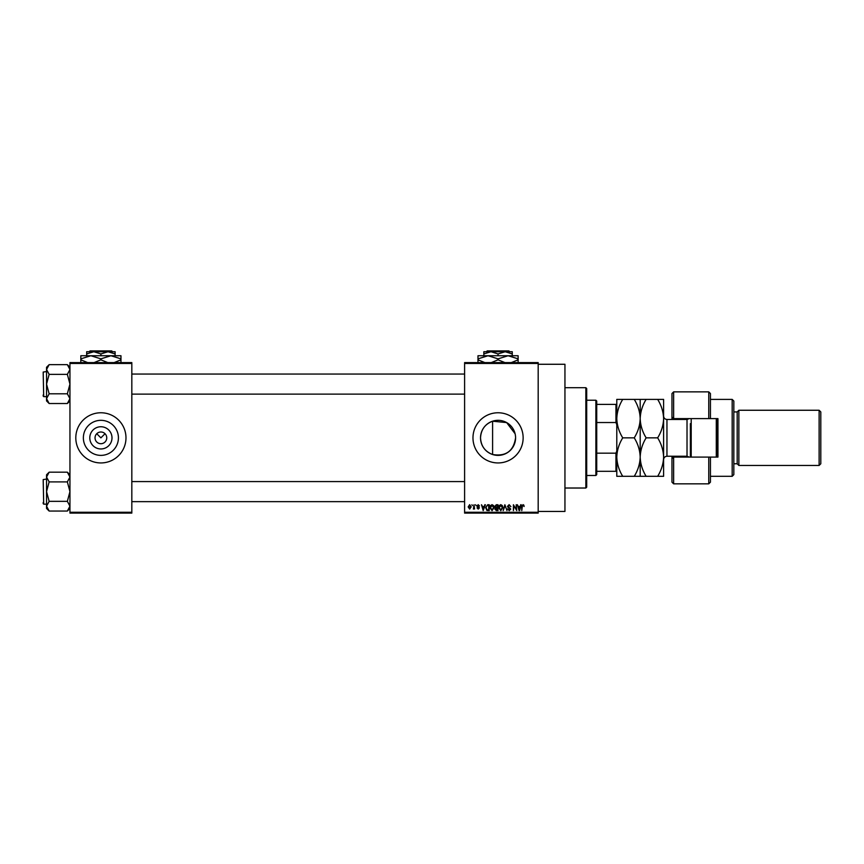 <?xml version="1.0" encoding="UTF-8"?>
<svg xmlns="http://www.w3.org/2000/svg" width="864" height="864" viewBox="0 0 864 864"><rect width="100%" height="100%" fill="white"/><g stroke="black" fill="none" stroke-linecap="round" stroke-linejoin="round"><path stroke-width="1.3" d="M111.996 437.854A11.102 11.102 0 0 1 100.894 448.956A11.102 11.102 0 0 1 89.791 437.854A11.102 11.102 0 0 1 100.894 426.751A11.102 11.102 0 0 1 111.996 437.854M95.04 437.854A5.854 5.854 0 0 0 100.894 443.707A5.854 5.854 0 0 0 106.747 437.854A5.854 5.854 0 0 0 100.894 432A5.854 5.854 0 0 0 95.04 437.854M83.365 437.854A17.528 17.528 0 0 0 100.894 455.382A17.528 17.528 0 0 0 118.422 437.854A17.528 17.528 0 0 0 100.894 420.325A17.528 17.528 0 0 0 83.365 437.854M75.805 437.854A25.088 25.088 0 0 0 100.894 462.942A25.088 25.088 0 0 0 125.982 437.854A25.088 25.088 0 0 0 100.894 412.765A25.088 25.088 0 0 0 75.805 437.854M515.581 437.854A17.528 17.528 0 0 1 498.053 455.382A17.528 17.528 0 0 1 480.524 437.854A17.528 17.528 0 0 1 498.053 420.325A17.528 17.528 0 0 1 515.581 437.854C513.562 451.127 505.904 456.678 492.599 454.507C485.017 451.602 481 446.051 480.524 437.854C481.01 429.635 485.028 424.084 492.599 421.2L506.65 422.582L515.095 433.739M472.975 437.854A25.088 25.088 0 0 0 498.053 462.942A25.088 25.088 0 0 0 523.141 437.854A25.088 25.088 0 0 0 498.053 412.765A25.088 25.088 0 0 0 472.975 437.854M538.186 364.273L564.948 364.273L564.948 511.434L538.186 511.434M96.757 433.717L100.894 437.854L105.03 433.717M538.186 363.442L464.605 363.442L464.605 362.599L538.186 362.599L538.186 513.108L464.605 513.108L464.605 512.266L538.186 512.266M471.906 504.738L472.435 505.58L471.906 504.738M475.556 504.738L476.086 505.58L475.556 504.738M484.801 504.738L485.363 504.738L483.181 510.592L481.486 504.738L482.501 506.488L484.348 506.488L484.801 504.738M493.582 505.58L494.1 507.589L492.048 510.667L489.996 507.665L490.525 505.559L492.048 504.662L493.582 505.58M502.319 505.58L502.848 507.589L500.785 510.667L498.733 507.665L499.262 505.559L500.796 504.662L502.319 505.58M509.134 504.662L510.905 506.639L509.09 505.354L508.01 506.358L510.743 509.069L509.231 510.667L507.632 508.928L509.22 509.987L510.052 508.453L508.291 507.762L507.481 506.369L509.134 504.662M520.679 504.738L521.24 504.738L519.62 510.592L519.059 510.592L517.363 504.738L518.378 506.488L520.225 506.488L520.679 504.738M464.605 363.442L464.605 512.266M523.811 505.084L524.124 506.488L522.947 505.354L522.374 505.796L521.77 510.592L521.77 506.628L522.979 504.662L523.811 505.084M516.218 504.738L516.758 510.592L513.94 505.904L513.41 510.592L513.41 504.738L516.218 509.425L516.218 504.738M504.868 504.738L506.963 510.592L505.159 505.429L503.194 510.592L504.868 504.738M496.325 504.738L497.977 504.738L497.977 510.592L496.325 510.592L494.867 509.123L495.439 507.902L494.705 506.466L496.325 504.738M487.674 504.738L489.24 504.738L489.24 510.592L486.907 510.484L485.665 507.697L487.674 504.738M478.213 504.662L479.509 506.034L478.17 505.278L477.457 505.937L479.434 507.859L478.235 509.08L477.004 507.859L478.213 508.464L478.904 507.946L476.928 506.045L478.213 504.662M474.034 504.738L474.563 509.004L474.034 508.324L473.396 509.08L474.034 504.738M469.66 504.662L471.15 506.876L469.66 509.08L468.18 506.92L469.66 504.662M131.825 513.108L69.952 513.108L69.952 512.266L131.825 512.266L131.825 513.108M131.825 363.442L69.952 363.442L69.952 362.599L131.825 362.599L131.825 512.266M69.952 363.442L69.952 512.266M519.545 508.874L520.042 507.179L518.562 507.179L519.296 509.987L519.545 508.874M500.785 509.987L502.308 507.578L500.796 505.354L499.273 507.686L500.785 509.987M497.448 509.911L497.448 508.162L495.893 508.216L495.396 509.026L497.448 509.911M497.448 507.481L497.448 505.429L495.763 505.505L495.245 506.455L497.448 507.481M492.037 509.987L493.571 507.578L492.048 505.354L490.525 507.686L492.037 509.987M488.7 509.911L488.7 505.429L487.75 505.429L486.41 506.282L486.194 507.708L487.004 509.792L488.7 509.911M483.667 508.874L484.164 507.179L482.684 507.179L483.419 509.987L483.667 508.874M469.681 508.464L470.61 506.876L469.649 505.278L468.709 506.876L469.681 508.464M585.846 387.688L586.688 388.519L586.688 487.188L585.846 488.02L585.846 387.688L564.948 387.688M492.599 421.2L492.599 454.507M69.952 400.918L67.349 403.52L49.151 403.52L46.548 398.66L49.151 393.8L46.548 384.091L49.151 374.371L46.548 369.511L49.151 364.662L46.548 367.265L46.548 400.918L49.151 403.52M43.2 373.216L43.697 396.63L43.2 372.049L46.548 371.552M43.697 396.63L46.548 396.63M69.952 367.265L67.349 364.662L49.151 364.662M67.349 364.662L69.952 369.511L67.349 374.371L49.151 374.371M67.349 374.371L69.952 384.091L67.349 393.8L49.151 393.8M67.349 393.8L69.952 398.66L67.349 403.52M595.879 475.481L595.879 400.226L596.722 401.058L596.722 474.638L595.879 475.481L586.688 475.481M595.879 400.226L586.688 400.226M616.788 471.301L615.946 471.301L615.946 453.179L616.788 451.051M596.722 471.301L615.946 471.301M596.722 404.406L616.788 404.406M596.722 453.179L615.946 453.179M616.788 424.656L615.946 422.528L615.946 404.406M596.722 422.528L615.946 422.528M43.2 396.133L43.2 394.956M69.952 508.442L67.349 511.045L49.151 511.045L46.548 506.185L49.151 501.336L46.548 491.616L49.151 481.896L46.548 477.047L49.151 472.187L46.548 474.79L46.548 508.442L49.151 511.045M43.2 480.751L43.697 504.155L43.2 479.574L46.548 479.077M43.697 504.155L46.548 504.155M69.952 474.79L67.349 472.187L49.151 472.187M67.349 472.187L69.952 477.047L67.349 481.896L49.151 481.896M67.349 481.896L69.952 491.616L67.349 501.336L49.151 501.336M67.349 501.336L69.952 506.185L67.349 511.045M43.2 503.658L43.2 502.481M710.435 418.619L708.761 418.619L708.761 391.867L710.435 393.541L710.435 418.619L717.952 418.619L717.952 457.088L710.435 457.088L710.435 482.166L708.761 483.84L708.761 457.088L673.639 457.088L673.639 483.84L671.965 482.166L671.965 456.246M673.639 457.088L671.965 458.752L673.639 456.246M732.175 399.395L733.838 401.058L733.838 474.638L732.175 476.312L732.175 399.395L710.435 399.395M819.126 410.26L820.8 411.934L820.8 463.774L819.126 465.448L819.126 410.26L738.86 410.26L737.186 411.934L737.186 463.774L733.838 463.774M738.86 410.26L738.86 465.448L819.126 465.448M708.761 418.619L673.639 418.619L673.639 419.461M673.639 391.867L673.639 418.619L671.965 416.945L671.965 393.541L673.639 391.867L708.761 391.867M671.965 419.461L671.965 416.945L673.639 418.619M717.952 437.854L717.952 418.619M708.761 457.088L710.435 457.088M691.2 418.619L691.2 457.088M717.12 418.619L717.12 457.088M716.288 457.088L716.288 418.619M657.655 476.312C661.392 470.254 663.379 463.838 663.606 457.088C663.358 450.252 661.381 443.837 657.655 437.854C661.381 431.838 663.368 425.423 663.606 418.619C663.368 411.836 661.392 405.421 657.655 399.395L663.606 399.395L663.606 476.312L646.142 476.312C642.427 470.329 640.44 463.914 640.192 457.088C639.965 463.838 637.988 470.254 634.241 476.312L622.739 476.312C619.013 470.329 617.036 463.914 616.788 457.088C617.015 450.328 618.991 443.923 622.739 437.854C619.002 431.816 617.026 425.401 616.788 418.619C617.026 411.826 619.002 405.41 622.739 399.395L616.788 399.395L616.788 476.312L622.739 476.312M634.241 399.395C637.978 405.432 639.965 411.836 640.192 418.619C640.44 411.815 642.416 405.41 646.142 399.395L622.739 399.395M640.192 399.395L640.192 418.619C639.954 425.423 637.978 431.838 634.241 437.854L622.739 437.854M634.241 437.854C637.967 443.837 639.943 450.252 640.192 457.088L640.192 476.312L646.142 476.312M634.241 476.312L640.192 476.312M640.192 418.619L640.192 457.088C640.429 450.328 642.406 443.923 646.142 437.854C642.416 431.816 640.429 425.412 640.192 418.619M657.655 437.854L646.142 437.854M657.655 399.395L646.142 399.395M690.368 457.088L690.368 423.641M487.22 350.892L486.378 351.734L487.22 350.892L508.896 350.892L509.728 351.734L508.896 350.892M486.378 351.734L490.946 351.734L498.053 353.927L498.053 355.741M483.84 353.927L490.946 351.734L483.84 351.734L483.84 355.741M498.053 353.927L505.159 351.734L512.266 353.927L512.266 355.741M512.266 353.927L512.266 351.734L490.946 351.734M484.834 362.599L477.986 359.834L477.986 355.741L518.119 355.741L518.119 359.834L511.272 362.599M477.986 359.834L477.986 362.934M477.986 358.852L488.02 355.741L498.053 358.852L498.053 359.834L491.206 362.599M498.053 358.852L508.086 355.741L518.119 358.852M504.9 362.599L498.053 359.834M518.119 362.934L518.119 359.834M90.05 350.892L89.219 351.734L90.05 350.892L111.726 350.892L112.568 351.734L111.726 350.892M89.219 351.734L93.787 351.734L100.894 353.927L100.894 355.741M100.894 353.927L108 351.734L112.568 351.734M86.681 353.927L93.787 351.734L86.681 351.734L86.681 355.741M93.787 351.734L108 351.734L115.106 353.927L115.106 355.741M115.106 353.927L115.106 351.734L108 351.734M87.674 362.599L80.827 359.834L80.827 355.741L120.96 355.741L120.96 359.834L114.113 362.599M80.827 359.834L80.827 362.934M80.827 358.852L90.86 355.741L100.894 358.852L100.894 359.834L94.046 362.599M100.894 358.852L110.927 355.741L120.96 358.852M107.741 362.599L100.894 359.834M120.96 362.934L120.96 359.834M689.234 457.088L687.02 456.246L687.02 419.461L666.954 419.461L666.954 456.246C664.924 456.451 663.811 457.564 663.606 459.594M585.846 488.02L564.948 488.02M464.605 374.058L131.825 374.058M464.605 394.124L131.825 394.124M131.825 501.649L464.605 501.649M131.825 481.583L464.605 481.583M737.186 411.934L733.838 411.934M708.761 483.84L673.639 483.84M732.175 476.312L710.435 476.312M737.186 463.774L738.86 465.448M687.02 456.246L666.954 456.246M687.02 419.461L689.234 418.619M666.954 419.461C664.924 419.256 663.811 418.144 663.606 416.113"/></g></svg>
